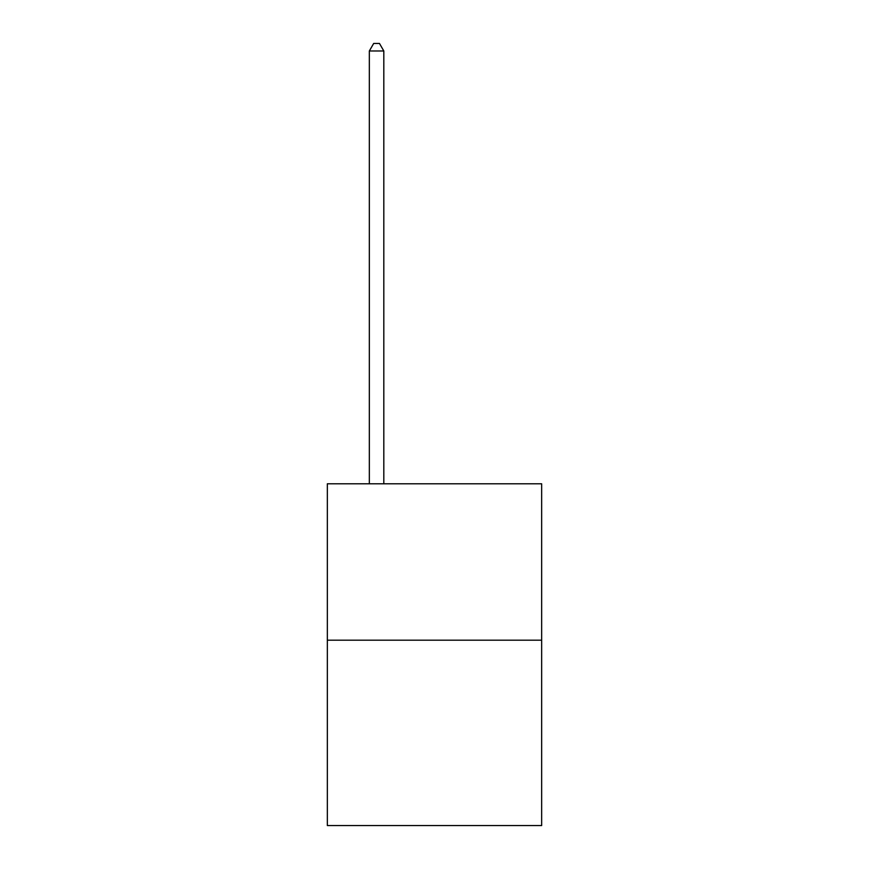 <?xml version="1.0" encoding="UTF-8"?>
<svg xmlns="http://www.w3.org/2000/svg" width="869" height="869" viewBox="0 0 869 869"><rect width="100%" height="100%" fill="white"/><g stroke="black" fill="none" stroke-linecap="round" stroke-linejoin="round"><path stroke-width="1.3" d="M541.659 640.192L541.659 483.794L327.341 483.794L327.341 825.55L541.659 825.55L541.659 640.192L327.341 640.192M383.816 483.794L383.816 50.978L369.336 50.978L369.336 483.794M369.336 50.978L373.681 43.45L379.471 43.45L383.816 50.978"/></g></svg>
